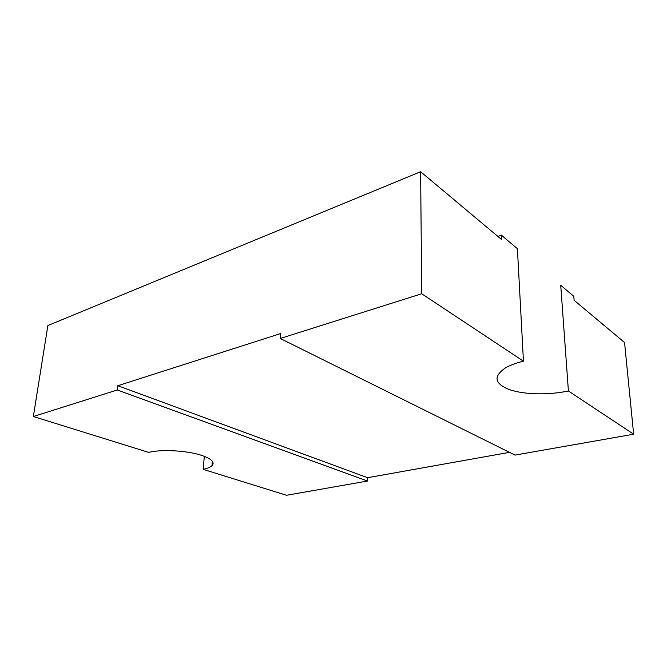 <?xml version="1.0" encoding="UTF-8"?>
<svg xmlns="http://www.w3.org/2000/svg" width="667" height="667" viewBox="0 0 667 667"><rect width="100%" height="100%" fill="white"/><g stroke="black" fill="none" stroke-linecap="round" stroke-linejoin="round"><path stroke-width="1" d="M280.248 338.469L515.016 455.086L633.65 434.209L568.409 390.979C548.566 395.223 524.12 394.672 509.621 389.67C494.48 383.733 493.046 376.505 505.328 367.976C509.963 365.283 516 363.015 523.445 361.18L421.702 293.755L280.248 338.469L280.515 333.6L117.826 385.718L117.292 389.978L33.35 416.516L148.691 452.393C161.431 449.074 187.552 450.584 201.751 455.411C211.647 458.871 215.057 462.306 211.973 465.699C210.363 467.217 207.437 468.434 203.21 469.351L204.302 456.32M568.409 390.979L560.73 285.276L573.812 296.323L574.12 300.283L624.545 342.513L633.65 434.209M33.35 416.516L47.874 325.546L420.627 171.719L501.617 239.561L501.417 235.193L517.409 248.691L523.445 361.18M421.702 293.755L420.627 171.719M203.21 469.351L286.552 495.281L367.525 481.032L367.575 477.705L509.513 452.351M497.899 236.443L501.417 235.193M117.292 389.978L367.525 481.032M117.826 385.718L367.575 477.705M211.973 465.699L212.331 461.239"/></g></svg>

